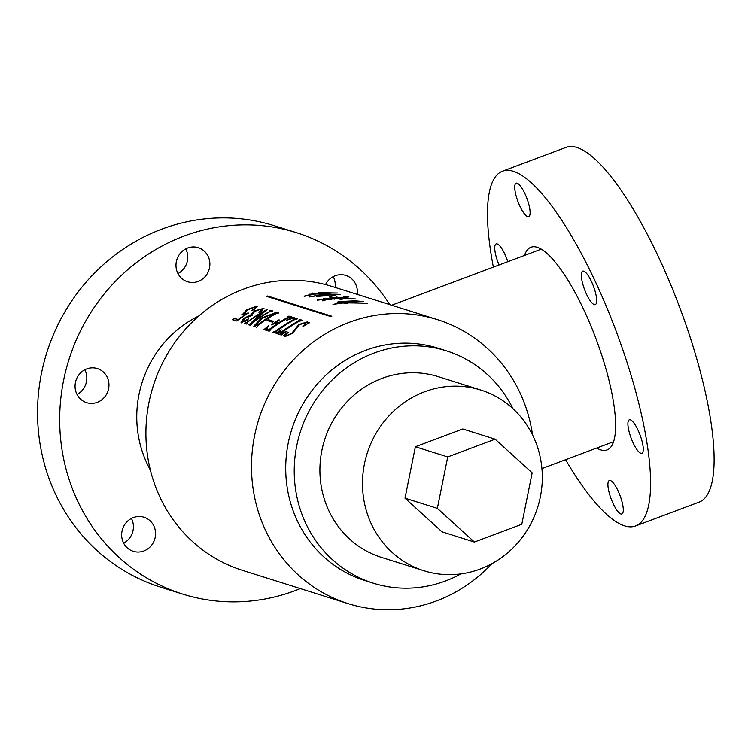 <?xml version="1.0" encoding="UTF-8"?>
<svg xmlns="http://www.w3.org/2000/svg" width="751" height="751" viewBox="0 0 751 751"><rect width="100%" height="100%" fill="white"/><g stroke="black" fill="none" stroke-linecap="round" stroke-linejoin="round"><path stroke-width="1.13" d="M323.953 300.043L325.727 299.856L323.794 300.663L322.498 300.719L323.953 300.043M322.564 300.822L325.286 300.109M324.751 299.396L317.635 299.715L325.558 299.302M317.354 300.165L322.282 299.621M437.514 319.663L331.923 286.413A148.858 140.521 107.5 0 0 243.559 289.107A148.858 140.521 107.5 0 0 145.91 432.698A148.858 140.521 107.5 0 0 242.489 570.375L348.079 603.626A148.858 140.521 -72.5 0 1 251.501 465.949A148.858 140.521 -72.5 0 1 349.149 322.357A148.858 140.521 -72.5 0 1 437.514 319.663A148.858 140.521 -72.5 0 1 532.534 434.913M326.647 294.063L321.315 293.256L318.067 293.688L321.663 294.308L316.96 293.913A148.858 140.521 -72.5 0 0 313.674 294.336L304.146 296.166L310.482 294.514L309.121 294.261L316.068 293.763L312.097 293.003L317.513 293.585L320.217 293.087L318.124 292.665L337.443 293.021L322.921 293.115L326.056 293.716L330.233 293.331L326.807 293.913M314.171 294.786L313.674 294.336L314.256 294.636M317.138 295.209L327.849 295.716C334.993 295.105 304.502 297.424 321.888 295.725L319.297 295.434L309.45 296.805L323.033 294.514L340.372 294.383L327.596 294.645L335.237 295.162L325.943 294.767A148.858 140.521 -72.5 0 0 321.297 295.218L328.084 295.734M316.349 296.457L321.916 295.997M341.658 302.813L337.255 302.315L338.466 301.583L354.96 300.841L363.456 301.498L348.577 301.217L340.194 302.155L367.323 303.226L345.103 302.841L347.995 303.404L342.954 303.019L332.993 304.39L341.658 302.813L333.078 304.484M328.722 298.354L332.177 298.71A148.585 140.268 -72.5 0 1 333.05 298.616L334.786 298.992L329.304 299.123L331.332 299.611L329.905 299.856L323.334 298.673L332.158 298.447A148.858 140.521 -72.5 0 1 335.153 298.147C326.676 296.185 327.229 296.176 336.805 298.128L340.053 297.894L336.711 297.124L341.358 297.818L345.892 296.147L348.877 296.88L342.512 297.856L355.57 298.992L342.756 298.1L345.751 298.832L344.24 298.945L340.954 298.128L337.847 298.344L342.249 299.236M337.856 298.588L337.847 298.344C343.798 299.902 343.151 299.893 335.904 298.325A148.858 140.521 -72.5 0 0 333.05 298.598L334.599 299.161M336.805 298.128L336.814 298.4C327.248 296.448 326.694 296.448 335.162 298.419L329.905 296.974M336.711 297.124L336.157 296.917M492.008 563.625A148.858 140.521 -72.5 0 1 436.444 600.941A148.858 140.521 -72.5 0 1 348.079 603.626M266.596 296.363A148.858 140.521 -72.5 0 1 267.572 295.997L331.829 316.227A148.858 140.521 -72.5 0 0 330.853 316.593L266.596 296.363M512.933 408.657A121.793 114.978 107.5 0 0 446.413 350.839L437.899 348.164A121.793 114.978 107.5 0 0 365.596 350.36A121.793 114.978 107.5 0 0 285.709 467.845A121.793 114.978 107.5 0 0 364.723 580.495L373.247 583.18A121.793 114.978 107.5 0 0 445.54 580.974A121.793 114.978 107.5 0 0 460.889 573.914M446.413 350.839A121.793 114.978 107.5 0 0 374.111 353.045A121.793 114.978 107.5 0 0 294.223 470.53A121.793 114.978 107.5 0 0 373.247 583.18M424.625 391.778A94.729 89.425 -72.5 0 1 480.856 390.069A94.729 89.425 -72.5 0 1 542.316 477.683A94.729 89.425 -72.5 0 1 480.18 569.061A94.729 89.425 -72.5 0 1 423.949 570.769A94.729 89.425 -72.5 0 1 362.489 483.156A94.729 89.425 -72.5 0 1 424.625 391.778M480.856 390.069L438.284 376.655A94.729 89.425 107.5 0 0 382.052 378.373A94.729 89.425 107.5 0 0 319.907 469.75A94.729 89.425 107.5 0 0 381.377 557.364L423.949 570.769M532.159 472.839L521.795 524.273L474.397 542.044L437.364 508.38L447.727 456.946L495.125 439.175L532.159 472.839M447.727 456.946L415.369 446.761L405.005 498.185L442.039 531.849L474.397 542.044M437.364 508.38L405.005 498.185M495.125 439.175L462.766 428.99L415.369 446.761M242.216 314.716L246.844 309.675L257.124 306.061L254.495 309.478L251.829 310.454L255.387 308.201L256.1 306.539L247.886 309.797L243.596 313.965L248.271 312.96L236.678 320.968L232.613 319.682L234.481 318.396L238.058 319.522L246.6 313.665L241.878 314.491M246.844 309.675L257.574 306.38M243.446 313.899L248.403 313.186M241.193 322.864L243.775 318.565L250.487 315.467L254.655 311.055L263.639 308.314L261.357 311.139L258.795 312.087L261.93 309.966L262.578 308.577L255.087 311.243L251.519 314.735L252.252 315.213A148.858 140.521 -72.5 0 0 251.341 315.814L244.826 318.33L242.122 322.048L248.468 318.8L247.267 320.208L241.043 322.658L243.634 318.349L250.355 315.242L254.533 310.83L263.986 308.408M241.897 321.944L245.239 321.259L248.543 318.856M262.409 312.388L262.315 312.36A148.858 140.521 -72.5 0 0 247.398 322.339L247.257 323.352A148.858 140.521 -72.5 0 0 246.394 324.028L244.375 323.39A148.858 140.521 -72.5 0 1 245.23 322.714L247.051 322.226A148.858 140.521 -72.5 0 1 267.328 309.271L252.298 322.639A148.858 140.521 -72.5 0 1 269.402 311.637L269.618 310.801A148.858 140.521 -72.5 0 1 270.576 310.294L272.594 310.923A148.858 140.521 -72.5 0 0 271.646 311.44L269.74 311.749A148.858 140.521 -72.5 0 0 251.472 323.634L251.238 324.61A148.858 140.521 -72.5 0 0 250.383 325.277L248.91 324.817L262.409 312.388L249.06 325.033M277.804 313.374A148.858 140.521 -72.5 0 1 278.762 312.867L276.65 312.2L261.348 318.077L253.791 326.15L256.645 327.248A148.858 140.521 -72.5 0 1 257.499 326.582L257.659 325.577A148.858 140.521 -72.5 0 1 275.917 313.702L277.804 313.374M268.257 319.663A148.858 140.521 -72.5 0 0 267.046 320.461L272.529 322.188A148.858 140.521 -72.5 0 1 273.74 321.39L268.257 319.663L273.542 321.522M287.98 316.584A148.858 140.521 -72.5 0 1 288.938 316.077L291.332 316.828A148.858 140.521 -72.5 0 0 290.374 317.335L288.515 317.664A148.858 140.521 -72.5 0 0 270.257 329.548L270.022 330.524A148.858 140.521 -72.5 0 0 269.158 331.191L264.005 329.567L268.586 325.746L266.633 329.454L268.023 329.896L269.421 329.295A148.858 140.521 -72.5 0 1 277.307 323.69L275.683 323.174L272.369 324.488A148.858 140.521 -72.5 0 0 271.749 324.92L271.402 324.808A148.858 140.521 -72.5 0 1 278.968 319.86L279.325 319.973A148.858 140.521 -72.5 0 0 278.79 320.292L276.584 322.583L278.217 323.099A148.858 140.521 -72.5 0 1 287.708 317.41L287.98 316.584M266.436 329.351L268.173 330.111L269.571 329.511A148.585 140.268 -72.5 0 1 277.438 323.916L277.307 323.69M276.49 322.536L278.349 323.324A148.585 140.268 -72.5 0 1 287.821 317.645L288.328 316.687A148.585 140.268 -72.5 0 1 289.051 316.312L291.088 316.96M293.885 319.353L294.505 318.64L293.162 318.217L286.516 320.255L292.392 317.157L297.509 318.771A148.858 140.521 -72.5 0 0 296.561 319.278L294.702 319.616A148.858 140.521 -72.5 0 0 276.434 331.491L276.199 332.468A148.858 140.521 -72.5 0 0 275.345 333.144L272.998 332.402A148.858 140.521 -72.5 0 1 273.862 331.735L275.617 331.238A148.858 140.521 -72.5 0 1 293.885 319.353L294.505 318.64M299.799 319.494L302.39 320.311A148.858 140.521 -72.5 0 0 301.442 320.818L299.48 321.128A148.858 140.521 -72.5 0 0 281.465 332.806L280.686 333.885L286.657 331.435L281.278 335.012L276.631 333.547L281.174 329.708L278.846 333.303L280.78 332.458A148.858 140.521 -72.5 0 1 298.663 320.865L298.851 320.001A148.858 140.521 -72.5 0 1 299.799 319.494L302.146 320.442M280.592 333.848L286.356 331.341M278.602 333.191L280.921 332.674A148.585 140.268 -72.5 0 1 298.776 321.099L299.292 320.142M296.476 328.375L292.552 333.341L285.061 336.514L284.366 335.359L283.024 335.875L287.755 332.092L286.047 335.885L291.698 333.35L298.767 324.526L307.3 321.86L307.919 322.855L309.506 322.555L303.301 326.385L306.305 322.348L299.471 324.742L296.476 328.375M285.061 336.514L284.366 335.359M285.755 335.725L286.197 336.101L291.848 333.575L298.889 324.751L307.403 322.095L308.032 323.099L309.619 322.789M307.403 322.095L307.75 322.667M285.211 336.73L284.507 335.941M284.038 335.378L288.44 332.177M302.822 326.713L306.417 322.592M276.781 333.763L281.174 329.708M299.198 320.114A148.585 140.268 -72.5 0 1 299.912 319.738M288.44 319.353L292.496 317.401L297.265 318.903M273.298 332.496A148.585 140.268 -72.5 0 1 274.012 331.951L275.767 331.454A148.585 140.268 -72.5 0 1 293.998 319.597M264.155 329.783L268.727 325.962M271.712 324.911A148.585 140.268 -72.5 0 1 279.09 320.095L278.968 319.86M267.365 320.564A148.585 140.268 -72.5 0 1 268.389 319.888M253.876 326.244L261.479 318.302L276.65 312.2M276.753 312.444L278.518 312.998M254.908 325.709L256.983 325.54A148.585 140.268 -72.5 0 1 275.213 313.683L275.645 312.698L262.55 318.199L254.824 325.605L256.842 325.324A148.858 140.521 -72.5 0 1 275.101 313.439L275.645 312.698M244.676 323.484A148.585 140.268 -72.5 0 1 245.38 322.93L247.192 322.442A148.585 140.268 -72.5 0 1 267.44 309.506L267.478 309.525M252.195 322.611L252.439 322.855A148.585 140.268 -72.5 0 1 269.515 311.872L270.125 311.158L269.402 311.637M269.975 310.905A148.585 140.268 -72.5 0 1 270.679 310.529L272.35 311.055M258.917 312.322L262.052 310.201L262.681 308.821M251.594 314.847L252.083 315.317M251.951 310.689L255.509 308.436L256.204 306.774M232.763 319.898L234.631 318.612L238.208 319.738L246.6 313.665M242.348 314.941L246.976 309.91M267.009 296.485A148.585 140.268 -72.5 0 1 267.656 296.251L331.491 316.359M318.067 293.688L321.456 294.458M304.193 296.429L310.482 294.514M309.384 294.383L315.082 294.148M312.247 293.125L317.532 293.848L320.217 293.087M318.34 292.787L322.921 293.162M333.406 292.928L336.148 293.115M322.921 293.115L326.065 293.979L329.013 293.538M324.648 294.655L326 294.552M326.413 294.796L327.596 294.711M309.525 296.945L316.462 295.828M316.537 296.523L320.114 296.091M331.726 295.143L334.721 295.321M343.601 302.634L348.68 302.644M345.103 302.841L347.844 303.564M337.302 302.334L362.104 301.517M340.353 302.184L343.62 302.897M337.837 298.325L342.062 299.396M345.535 298.973L342.756 298.1M336.72 297.396L341.358 297.818M341.358 298.091L345.892 296.26M345.882 296.382L348.642 296.992M336.814 298.4L340.053 297.894M323.531 298.795L328.384 299.227L330.459 298.616M331.2 299.771L329.304 299.123M198.893 315.889A108.257 102.202 107.5 0 0 150.36 469.995M133.368 517.561A17.864 16.86 107.5 0 0 121.653 534.796A17.864 16.86 107.5 0 0 133.237 551.318A17.864 16.86 107.5 0 0 143.845 550.99A17.864 16.86 107.5 0 0 155.56 533.764A17.864 16.86 107.5 0 0 143.967 517.242A17.864 16.86 107.5 0 0 133.368 517.561M86.778 368.901A17.864 16.86 107.5 0 0 75.062 386.136A17.864 16.86 107.5 0 0 86.647 402.658A17.864 16.86 107.5 0 0 97.254 402.329A17.864 16.86 107.5 0 0 108.97 385.103A17.864 16.86 107.5 0 0 97.386 368.581A17.864 16.86 107.5 0 0 86.778 368.901M187.694 247.999A17.864 16.86 107.5 0 0 175.978 265.234A17.864 16.86 107.5 0 0 187.572 281.756A17.864 16.86 107.5 0 0 198.17 281.428A17.864 16.86 107.5 0 0 209.886 264.202A17.864 16.86 107.5 0 0 198.302 247.68A17.864 16.86 107.5 0 0 187.694 247.999M357.223 294.383A17.864 16.86 107.5 0 0 345.798 275.439A17.864 16.86 107.5 0 0 335.199 275.758A17.864 16.86 107.5 0 0 325.512 284.573M300.334 588.587A189.449 178.851 -72.5 0 1 295.077 590.652A189.449 178.851 -72.5 0 1 182.615 594.079A189.449 178.851 -72.5 0 1 59.686 418.851A189.449 178.851 -72.5 0 1 183.967 236.096A189.449 178.851 -72.5 0 1 296.429 232.669A189.449 178.851 -72.5 0 1 389.76 304.624M182.615 594.079L160.47 587.113A189.449 178.851 -72.5 0 1 37.55 411.877A189.449 178.851 -72.5 0 1 161.822 229.121A189.449 178.851 -72.5 0 1 274.284 225.704L296.429 232.669M131.425 518.434A17.864 16.86 -72.5 0 1 123.643 543.151M84.835 369.774A17.864 16.86 -72.5 0 1 77.053 394.491M185.76 248.872A17.864 16.86 -72.5 0 1 177.968 273.589M333.256 276.631A17.864 16.86 -72.5 0 1 335.087 287.408M596.716 448.037A108.257 28.726 -110.6 0 0 600.753 449.887A108.257 28.726 -110.6 0 0 607.015 449.952A108.257 28.726 -110.6 0 0 599.645 348.905A108.257 28.726 -110.6 0 0 537.265 247.286A108.257 28.726 -110.6 0 0 531.004 247.22A108.257 28.726 -110.6 0 0 524.508 255.434M610.356 480.527A17.864 4.741 -110.6 0 0 609.324 480.518A17.864 4.741 -110.6 0 0 610.544 497.19A17.864 4.741 -110.6 0 0 620.833 513.956A17.864 4.741 -110.6 0 0 621.866 513.975A17.864 4.741 -110.6 0 0 620.655 497.303A17.864 4.741 -110.6 0 0 610.356 480.527M507.826 261.686A17.864 4.741 -110.6 0 0 497.19 243.906A17.864 4.741 -110.6 0 0 496.158 243.897A17.864 4.741 -110.6 0 0 499.068 264.972M517.186 183.206A17.864 4.741 -110.6 0 0 516.153 183.197A17.864 4.741 -110.6 0 0 517.364 199.869A17.864 4.741 -110.6 0 0 527.662 216.635A17.864 4.741 -110.6 0 0 528.695 216.645A17.864 4.741 -110.6 0 0 527.474 199.973A17.864 4.741 -110.6 0 0 517.186 183.206M583.762 271.167A17.864 4.741 -110.6 0 0 582.729 271.158A17.864 4.741 -110.6 0 0 583.949 287.83A17.864 4.741 -110.6 0 0 594.238 304.606A17.864 4.741 -110.6 0 0 595.271 304.615A17.864 4.741 -110.6 0 0 594.06 287.943A17.864 4.741 -110.6 0 0 583.762 271.167M630.352 419.837A17.864 4.741 -110.6 0 0 629.319 419.818A17.864 4.741 -110.6 0 0 630.54 436.491A17.864 4.741 -110.6 0 0 640.828 453.266A17.864 4.741 -110.6 0 0 641.861 453.275A17.864 4.741 -110.6 0 0 640.65 436.603A17.864 4.741 -110.6 0 0 630.352 419.837M493.369 267.103A189.449 50.27 69.4 0 1 502.494 171.19A189.449 50.27 69.4 0 1 513.449 171.303A189.449 50.27 69.4 0 1 622.626 349.149A189.449 50.27 69.4 0 1 635.524 525.982A189.449 50.27 69.4 0 1 624.569 525.86A189.449 50.27 69.4 0 1 565.578 459.706M502.494 171.19L566.029 147.374A189.449 50.27 69.4 0 1 576.984 147.487A189.449 50.27 69.4 0 1 686.161 325.333A189.449 50.27 69.4 0 1 699.05 502.156L635.524 525.982M541.931 468.577L613.511 441.738M391.684 305.235L541.302 249.135"/></g></svg>
